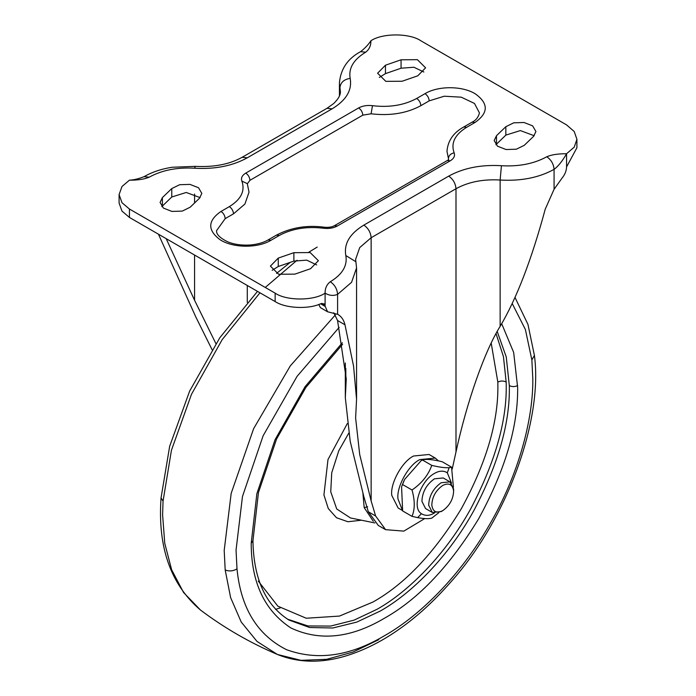 <?xml version="1.0" encoding="UTF-8"?>
<svg xmlns="http://www.w3.org/2000/svg" width="696" height="696" viewBox="0 0 696 696"><rect width="100%" height="100%" fill="white"/><g stroke="black" fill="none" stroke-linecap="round" stroke-linejoin="round"><path stroke-width="1.04" d="M448.65 159.428L448.415 158.436C448.781 155.486 450.686 153.625 454.14 152.842C455.219 155.887 453.914 158.549 450.234 160.82L337.36 225.982C333.428 228.114 328.816 228.862 323.536 228.245C306.64 226.252 291.902 228.662 279.305 235.465L270.979 240.277L268.038 239.981C263.54 242.626 257.642 244.296 250.334 244.992C241.721 245.523 234.213 244.479 227.818 241.851C219.98 238.049 216.221 234.317 216.56 230.654L225.182 218.64L233.508 213.829L244.905 204.041L249.029 192.2L247.297 183.648L241.86 181.082C240.781 178.037 242.086 175.375 245.766 173.104C248.281 174.861 249.664 177.262 249.934 180.316L247.35 183.761M249.934 180.316L362.807 115.153L371.099 113.796C390.108 116.032 406.69 113.326 420.854 105.67L429.18 100.868C428.919 97.814 427.527 95.404 425.021 93.656C438.123 85.678 462.344 85.765 475.281 93.829C488.67 103.434 488.566 112.987 474.977 122.496L466.651 127.307C454.871 134.572 450.703 143.089 454.14 152.842M466.651 127.307L463.71 127.011L472.036 122.2C475.907 120.382 478.378 117.276 479.44 112.882L474.472 103.443L461.265 97.179L444.257 96.213L429.18 100.868M463.71 127.011C453.4 132.675 447.824 140.783 446.971 151.337L448.415 158.436M212.054 349.636L195.863 317.072L158.436 234.187M215.899 343.624L194.567 300.254L166.179 238.658M333.767 312.782L337.56 320.508L346.26 378.868L345.32 397.703L350.201 441.325L363.86 496.727L368.323 511.777L378.32 525.471L385.601 529.673L403.845 531.118L424.812 518.529M337.56 320.508L344.981 324.797C343.815 319.89 341.353 316.375 337.595 314.253L337.595 294.356C333.428 296.052 329.269 295.652 325.102 293.155C313.861 300.933 286.387 300.933 275.146 293.155L129.43 209.026L121.991 202.701L119.086 194.602L119.086 203.014L121.948 211.053L129.43 217.439L275.146 301.568C285.517 308.415 308.554 309.502 320.717 303.717L324.127 303.839L327.538 311.764L320.438 307.658L318.742 304.474M337.812 314.383L327.538 311.764M576.914 139.322L576.914 147.735L566.57 166.936L566.57 153.746C562.403 161.054 558.244 166.266 554.077 169.363C553.616 164.021 551.188 159.819 546.795 156.748C551.563 154.695 558.157 153.694 566.57 153.746L574.226 147.126L576.914 139.322L574.226 131.518L566.57 124.897L420.854 40.777C409.613 32.99 382.139 32.99 370.898 40.777C370.985 45.632 369.245 49.433 365.696 52.191C353.559 59.543 348.392 68.278 350.175 78.378C352.254 90.123 346.243 100.267 332.14 108.82L247.289 157.809C232.481 165.944 214.907 169.415 194.567 168.214C177.071 167.188 161.951 170.172 149.205 177.175C144.437 179.229 137.843 180.229 129.43 180.186L121.991 186.502L119.086 194.602M316.663 264.906L306.71 260.139L293.877 261.104L278.261 266.507L272.136 270.318M534.189 135.72L520.33 130.578L505.844 135.111L495.909 144.733M200.091 197.612L186.241 192.47L171.764 196.994L161.811 206.625M379.337 77.43L385.454 73.628L401.061 68.217L401.061 59.804L417.374 59.673L425.595 67.817L417.739 75.829L402.123 81.241L385.819 81.354L377.606 73.219L385.454 65.215L401.061 59.804M423.864 72.019L413.902 67.242L401.061 68.217M320.586 303.769L325.102 306.37L321.865 303.299M496.483 135.711L494.177 140.522L497.475 146.177L506.035 149.527L516.362 149.205L524.236 145.342L533.606 136.329L535.92 131.509L532.623 125.854L524.053 122.505L513.726 122.827L505.844 126.698L496.483 135.711L496.483 144.124M199.517 198.212L201.823 193.401L198.525 187.746L189.964 184.397L179.638 184.718L171.764 188.581L162.394 197.594L160.08 202.414L163.377 208.078L171.947 211.427L182.274 211.097L190.156 207.225L199.517 198.212M278.261 258.094L270.405 266.107L278.626 274.25L294.939 274.12L310.546 268.717L318.394 260.704L310.181 252.57L293.877 252.691L278.261 258.094L278.261 266.507M325.102 306.353L325.102 293.155C325.015 288.292 326.755 284.49 330.304 281.732C342.441 274.381 347.608 265.646 345.825 255.545C343.746 243.8 349.757 233.656 363.86 225.104L448.711 176.123C463.519 167.98 481.093 164.508 501.433 165.709C518.929 166.736 534.049 163.751 546.795 156.748M344.981 324.797L353.568 366.148L356.561 399.2L355.621 418.026L359.71 454.558L371.142 500.929L375.614 515.98L385.601 529.673M452.209 469.069L455.993 451.948C466.833 401.81 484.66 351.097 500.137 326.363C516.528 298.767 531.57 259.695 545.238 209.157L554.077 189.269L554.077 169.363C538.93 177.697 520.947 181.247 500.137 180.02L501.433 165.709M566.57 166.962C566.431 170.903 564.891 174.653 561.968 178.219L554.077 189.269M453.618 490.993C453.287 499.136 449.651 505.705 442.717 510.681C436.47 513.648 432.834 511.795 431.807 505.131C432.138 496.988 435.774 490.428 442.717 485.443C448.955 482.476 452.591 484.329 453.618 490.993L453.618 489.079L449.981 481.867L443.221 477.961L434.382 478.831C426.457 484.529 422.298 492.028 421.924 501.329L425.552 508.55L432.32 512.456L428.684 505.235C429.067 495.935 433.225 488.435 441.151 482.737L449.981 481.867M442.717 510.681L441.151 511.586L432.32 512.456M402.488 510.533L398.138 508.019L391.778 495.387C389.978 483.711 402.184 461.361 413.589 456.01L429.049 454.479L435.27 458.072L438.384 460.813M402.323 510.072L397.999 498.98C396.198 487.304 408.404 464.954 419.819 459.604L435.27 458.072M438.802 512.682L431.781 518.12C428.971 518.981 424.247 518.825 417.6 517.624L412.006 516.354C414.999 509.289 414.999 500.494 412.006 489.984C421.593 483.502 428.188 475.307 431.781 465.389C439.167 467.164 444.953 467.938 449.146 467.712L451.556 467.155L453.409 487.296M431.781 465.389L422.42 459.978L421.124 460.717L404.689 479.353L401.575 486.861L402.645 510.942L412.006 516.354M402.645 484.581L412.006 489.984M421.124 460.717L422.42 459.978C426.013 458.838 432.608 459.43 442.195 461.744L451.556 467.155M280.21 607.921L275.555 609.357M200.492 610.053L183.587 592.54L171.634 569.754L164.752 543.289L162.603 514.857L163.047 501.155L161.046 497.918C157.557 547.221 170.703 584.596 200.492 610.053C224.338 627.966 249.977 642.773 277.417 654.466L256.998 641.425L241.216 622.015L230.628 597.629L225.191 569.998L224.199 550.414L231.176 493.368L253.622 428.675L290.302 365.887L335.359 314.923M163.047 501.155L171.442 450.242L191.47 394.319L222.172 339.657L259.973 292.807M265.263 287.448L297.027 260.26M308.833 252.178L317.202 247.089M378.798 639.676L353.098 652.03L326.746 659.303L301.029 660.347L277.417 654.466C299.471 663.349 323.588 663.427 349.784 654.701C367.01 648.898 383.705 640.224 399.878 628.697C417.113 616.578 433.939 601.187 450.347 582.526C507.723 518.868 543.019 419.296 534.406 355.43L527.951 324.397L515.005 297.453M512.212 303.543L525.376 329.478L531.866 359.954L532.814 378.746C533.284 418.644 518.868 474.463 489.349 524.993C460.343 575.818 419.227 616.212 384.427 635.752C349.949 656.241 317.315 660.887 286.517 649.681C257.337 635.004 240.833 608.069 236.997 568.867L236.048 550.084L242.469 496.509L263.14 435.74L297.079 376.336L339.161 327.372M531.866 359.954L534.406 355.43M236.997 568.867C233.212 571.146 229.28 571.52 225.191 569.998M501.703 323.727L513.657 352.42L517.65 387.498C518.111 426.491 505.105 470.261 478.63 518.798C449.833 565.996 418.426 599.143 384.427 618.248C350.775 638.206 319.612 641.442 290.919 627.975C264.454 610.566 251.213 582.326 251.213 543.254L256.859 493.716L275.068 439.698L305.031 386.724L342.328 342.771M497.196 331.426L506.262 356.996L509.315 385.627C510.194 422.341 498.38 463.98 473.88 510.542C448.572 556.565 411.484 593.558 380.268 611.036L356.778 622.102L332.758 628.001L309.642 627.514L289.005 620.075C265.637 605.346 253.614 578.924 252.944 540.783L251.213 543.254M509.315 385.627C512.091 386.924 514.866 386.906 517.641 385.567M367.671 506.792L364.191 507.628L362.938 493.595M373.291 521.26L364.191 507.628M350.514 517.981L336.733 508.985L330.748 491.794L331.722 472.784L338.813 450.686L348.757 433.156M496.022 333.558L503.443 356.622L506.157 381.974C507.48 419.009 495.683 461.265 470.757 508.741C445.449 554.755 408.361 591.757 377.145 609.235L354.16 620.119L330.635 626.069L307.919 625.948L287.483 619.162M506.157 381.974C503.373 380.686 500.607 380.721 497.831 382.095L497.875 385.697C498.301 422.255 486.113 463.284 461.291 508.793C434.295 553.033 404.855 584.109 372.978 602.023L339.491 616.073L306.249 618.239L277.878 606.19L258.277 581.099M491.202 343.032L497.831 382.095M361.468 520.208L347.904 521.748L336.516 517.746L328.286 508.55L323.927 494.952L327.99 459.56L347.304 423.56M194.567 300.254L194.567 255.049M194.567 202.971L194.567 194.019M247.289 302.368L247.289 285.482M345.825 387.576L345.825 368.454M339.952 94.412L339.439 82.833L339.439 95.909M149.205 177.175L144.055 176.671C152.128 172.051 161.489 168.911 172.138 167.257L195.324 166.353C213.924 167.344 229.532 164.317 242.138 157.296L326.99 108.306L333.671 103.547C338.439 98.91 340.675 94.865 340.379 91.394L339.952 87.539C340.605 82.424 344.015 79.37 350.175 78.378M505.844 135.111L505.844 126.698M385.454 73.628L385.454 65.215M171.764 196.994L171.764 188.581M162.394 206.007L162.394 197.594M293.877 261.104L293.877 252.691M345.825 255.545L355.891 261.748L356.561 267.916L351.567 282.306L337.595 294.356C337.16 288.997 334.733 284.786 330.304 281.732M500.137 326.363L500.137 180.02C483.102 179.02 468.391 181.926 455.993 188.738L371.142 237.727C370.681 232.386 368.254 228.175 363.86 225.104M371.142 500.929L371.142 237.727L359.71 247.585L355.621 259.356L355.891 261.748M455.993 451.948L455.993 188.738C455.532 183.396 453.105 179.194 448.711 176.123M370.898 40.777C368.254 44.77 364.808 48.407 360.545 51.678L365.696 52.191M326.99 108.306L332.14 108.82M242.138 157.296L247.289 157.809M195.324 166.353L194.567 168.214M245.766 173.104L358.64 107.941C362.572 105.818 367.183 105.061 372.464 105.679C389.36 107.671 404.098 105.261 416.695 98.458C419.201 100.215 420.593 102.617 420.854 105.67M416.695 98.458L425.021 93.656M472.036 122.2L474.977 122.496M372.464 105.679L371.099 113.796M358.64 107.941C361.154 109.698 362.538 112.099 362.807 115.153M279.305 235.465L276.364 235.17C290.945 227.557 306.936 224.904 324.345 227.218C328.529 227.618 331.888 227.114 334.419 225.695L447.284 160.532L450.234 160.82M334.419 225.695L337.36 225.982M270.979 240.277C257.564 248.463 232.534 248.107 219.823 239.546C207.33 229.993 207.73 220.623 221.024 211.427L229.349 206.625C231.864 208.374 233.247 210.784 233.508 213.829M229.349 206.625C241.129 199.352 245.296 190.843 241.86 181.082M324.345 227.218L323.536 228.245M221.024 211.427C223.529 213.185 224.921 215.586 225.182 218.64M368.323 511.777L375.614 515.98M129.43 217.439L129.43 209.026M275.146 301.568L275.146 293.155M434.382 513.039C429.58 515.875 425.273 516.093 421.463 513.709C411.258 507.889 420.619 480.718 434.382 473.471C439.193 470.635 443.5 470.418 447.31 472.802L451.521 483.137M447.31 472.802L449.146 467.712M421.463 513.709L417.6 517.624M290.232 262.366L276.512 273.424M257.494 291.372L219.823 337.734L189.625 391.126L169.667 446.267L161.046 497.918M342.597 344.268L305.857 387.463L276.538 439.115L258.46 492.516L252.944 540.783M350.506 517.972L374.909 522.948M345.32 397.703L345.32 362.99M360.545 51.678C347.687 58.621 340.657 69.008 339.439 82.833M144.055 176.671C138.695 178.794 133.823 179.968 129.43 180.186M447.284 160.532L448.65 159.619M276.364 235.17L268.038 239.981M356.561 267.916L356.561 399.2M401.575 486.861L403.976 480.745"/></g></svg>
